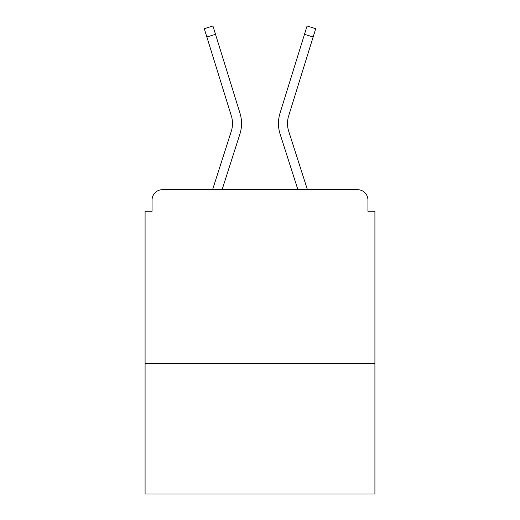 <?xml version="1.0" encoding="UTF-8"?>
<svg xmlns="http://www.w3.org/2000/svg" width="520" height="520" viewBox="0 0 520 520"><rect width="100%" height="100%" fill="white"/><g stroke="black" fill="none" stroke-linecap="round" stroke-linejoin="round"><path stroke-width="0.78" d="M374.913 363.766L374.913 211.25L367.946 211.25L367.946 200.109A10.446 10.446 0 0 0 357.5 189.664L162.5 189.664A10.446 10.446 0 0 0 152.055 200.109L152.055 211.25L145.087 211.25L145.087 494L374.913 494L374.913 363.766L145.087 363.766M152.055 200.109L152.055 211.25M357.5 189.664L307.411 189.664L288.736 131.359A25.766 25.766 0 0 1 288.665 115.862L313.137 36.998L304.486 34.313L280.02 113.184A34.821 34.821 0 0 0 280.118 134.121L297.901 189.664M231.264 131.359A25.766 25.766 0 0 0 231.335 115.862A25.766 25.766 0 0 1 231.264 131.359A25.766 25.766 0 0 0 231.335 115.862A25.766 25.766 0 0 1 231.264 131.359L212.589 189.664L162.5 189.664M367.946 211.25L367.946 200.109M231.335 115.862L204.289 28.685L212.933 26L239.98 113.184A34.821 34.821 0 0 1 239.883 134.121L222.099 189.664M215.514 34.313L239.98 113.184L215.514 34.313L239.98 113.184L215.514 34.313L206.863 36.998M304.486 34.313L280.02 113.184L307.067 26L315.712 28.685L313.137 36.998M288.736 131.359A25.766 25.766 0 0 1 288.665 115.862A25.766 25.766 0 0 0 288.736 131.359A25.766 25.766 0 0 1 288.665 115.862"/></g></svg>
